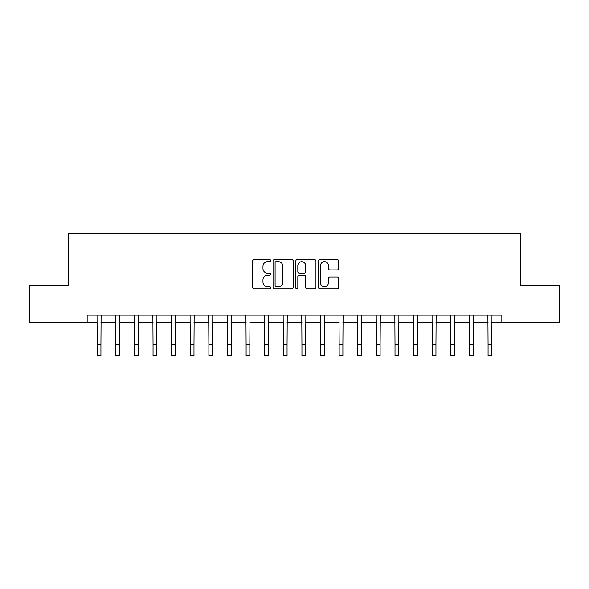 <?xml version="1.0" encoding="UTF-8"?>
<svg xmlns="http://www.w3.org/2000/svg" width="589" height="589" viewBox="0 0 589 589"><rect width="100%" height="100%" fill="white"/><g stroke="black" fill="none" stroke-linecap="round" stroke-linejoin="round"><path stroke-width="0.88" d="M270.675 260.618A1.023 1.023 0 0 0 269.652 259.594L254.124 259.594A1.465 1.465 0 0 0 252.659 261.06L252.659 287.366A1.465 1.465 0 0 0 254.124 288.831L269.652 288.831A1.023 1.023 0 0 0 270.675 287.807A1.023 1.023 0 0 0 269.652 286.784L267.642 286.784A4.675 4.675 0 0 1 262.966 282.102L262.966 279.915A4.675 4.675 0 0 1 267.642 275.232L269.652 275.232A1.023 1.023 0 0 0 270.675 274.209A1.023 1.023 0 0 0 269.652 273.186L267.642 273.186A4.675 4.675 0 0 1 262.966 268.51L262.966 266.316A4.675 4.675 0 0 1 267.642 261.641L269.652 261.641A1.023 1.023 0 0 0 270.675 260.618M337.217 269.902A1.465 1.465 0 0 0 338.675 268.437L338.675 261.06A1.465 1.465 0 0 0 337.217 259.594L319.967 259.594A1.465 1.465 0 0 0 318.509 261.06L318.509 287.366A1.465 1.465 0 0 0 319.967 288.831L337.217 288.831A1.465 1.465 0 0 0 338.675 287.366L338.675 278.45A1.465 1.465 0 0 0 337.217 276.992L329.833 276.992A1.465 1.465 0 0 0 328.375 278.45L328.375 282.875A3.909 3.909 0 0 1 324.465 286.784A3.909 3.909 0 0 1 320.556 282.875L320.556 265.551A3.909 3.909 0 0 1 324.465 261.641A3.909 3.909 0 0 1 328.375 265.551L328.375 268.437A1.465 1.465 0 0 0 329.833 269.902L337.217 269.902M87.15 322.603L29.45 322.603L29.45 285.378L68.538 285.378L68.538 233.266L520.462 233.266L520.462 285.378L559.55 285.378L559.55 322.603L501.85 322.603L501.85 315.159L87.15 315.159L87.15 322.603L97.2 322.603M293.219 261.06A1.465 1.465 0 0 0 291.761 259.594L274.511 259.594A1.465 1.465 0 0 0 273.053 261.06L273.053 287.366A1.465 1.465 0 0 0 274.511 288.831L291.761 288.831A1.465 1.465 0 0 0 293.219 287.366L293.219 261.06M297.239 259.594L314.489 259.594A1.465 1.465 0 0 1 315.947 261.06L315.947 287.366A1.465 1.465 0 0 1 314.489 288.831L307.105 288.831A1.465 1.465 0 0 1 305.647 287.366L305.647 276.697A1.465 1.465 0 0 0 304.182 275.232L299.286 275.232A1.465 1.465 0 0 0 297.828 276.697L297.828 287.807A1.023 1.023 0 0 1 296.804 288.831A1.023 1.023 0 0 1 295.781 287.807L295.781 261.06A1.465 1.465 0 0 1 297.239 259.594M100.925 322.603L115.812 322.603M119.538 322.603L134.425 322.603M138.15 322.603L153.044 322.603M156.762 322.603L171.657 322.603M175.375 322.603L190.269 322.603M193.987 322.603L208.881 322.603M212.6 322.603L227.494 322.603M231.212 322.603L246.106 322.603M249.832 322.603L264.719 322.603M268.444 322.603L283.331 322.603M287.057 322.603L301.943 322.603M305.669 322.603L320.556 322.603M324.281 322.603L339.168 322.603M342.894 322.603L357.788 322.603M361.506 322.603L376.4 322.603M380.119 322.603L395.013 322.603M398.731 322.603L413.625 322.603M417.343 322.603L432.238 322.603M435.956 322.603L450.85 322.603M454.575 322.603L469.462 322.603M473.188 322.603L488.075 322.603M491.8 322.603L501.85 322.603M276.123 261.641A1.023 1.023 0 0 0 275.1 262.665L275.1 285.761A1.023 1.023 0 0 0 276.123 286.784L278.236 286.784A4.675 4.675 0 0 0 282.919 282.102L282.919 266.316A4.675 4.675 0 0 0 278.236 261.641L276.123 261.641M305.647 265.624A3.909 3.909 0 0 0 301.737 261.715A3.909 3.909 0 0 0 297.828 265.624L297.828 271.728A1.465 1.465 0 0 0 299.286 273.186L304.182 273.186A1.465 1.465 0 0 0 305.647 271.728L305.647 265.624M97.023 315.159L97.2 344.572L100.925 344.572L101.102 315.159M97.2 344.572L97.2 355.734L100.925 355.734L100.925 344.572M115.635 315.159L115.812 344.572L119.538 344.572L119.714 315.159M115.812 344.572L115.812 355.734L119.538 355.734L119.538 344.572M134.248 315.159L134.425 344.572L138.15 344.572L138.327 315.159M134.425 344.572L134.425 355.734L138.15 355.734L138.15 344.572M152.868 315.159L153.044 344.572L156.762 344.572L156.939 315.159M153.044 344.572L153.044 355.734L156.762 355.734L156.762 344.572M171.48 315.159L171.657 344.572L175.375 344.572L175.551 315.159M171.657 344.572L171.657 355.734L175.375 355.734L175.375 344.572M190.092 315.159L190.269 344.572L193.987 344.572L194.164 315.159M190.269 344.572L190.269 355.734L193.987 355.734L193.987 344.572M208.705 315.159L208.881 344.572L212.6 344.572L212.776 315.159M208.881 344.572L208.881 355.734L212.6 355.734L212.6 344.572M227.317 315.159L227.494 344.572L231.212 344.572L231.396 315.159M227.494 344.572L227.494 355.734L231.212 355.734L231.212 344.572M245.93 315.159L246.106 344.572L249.832 344.572L250.008 315.159M246.106 344.572L246.106 355.734L249.832 355.734L249.832 344.572M264.542 315.159L264.719 344.572L268.444 344.572L268.621 315.159M264.719 344.572L264.719 355.734L268.444 355.734L268.444 344.572M283.154 315.159L283.331 344.572L287.057 344.572L287.233 315.159M283.331 344.572L283.331 355.734L287.057 355.734L287.057 344.572M301.767 315.159L301.943 344.572L305.669 344.572L305.846 315.159M301.943 344.572L301.943 355.734L305.669 355.734L305.669 344.572M320.379 315.159L320.556 344.572L324.281 344.572L324.458 315.159M320.556 344.572L320.556 355.734L324.281 355.734L324.281 344.572M338.992 315.159L339.168 344.572L342.894 344.572L343.07 315.159M339.168 344.572L339.168 355.734L342.894 355.734L342.894 344.572M357.604 315.159L357.788 344.572L361.506 344.572L361.683 315.159M357.788 344.572L357.788 355.734L361.506 355.734L361.506 344.572M376.224 315.159L376.4 344.572L380.119 344.572L380.295 315.159M376.4 344.572L376.4 355.734L380.119 355.734L380.119 344.572M394.836 315.159L395.013 344.572L398.731 344.572L398.908 315.159M395.013 344.572L395.013 355.734L398.731 355.734L398.731 344.572M413.449 315.159L413.625 344.572L417.343 344.572L417.52 315.159M413.625 344.572L413.625 355.734L417.343 355.734L417.343 344.572M432.061 315.159L432.238 344.572L435.956 344.572L436.132 315.159M432.238 344.572L432.238 355.734L435.956 355.734L435.956 344.572M450.673 315.159L450.85 344.572L454.575 344.572L454.752 315.159M450.85 344.572L450.85 355.734L454.575 355.734L454.575 344.572M469.286 315.159L469.462 344.572L473.188 344.572L473.365 315.159M469.462 344.572L469.462 355.734L473.188 355.734L473.188 344.572M487.898 315.159L488.075 344.572L491.8 344.572L491.977 315.159M488.075 344.572L488.075 355.734L491.8 355.734L491.8 344.572"/></g></svg>
